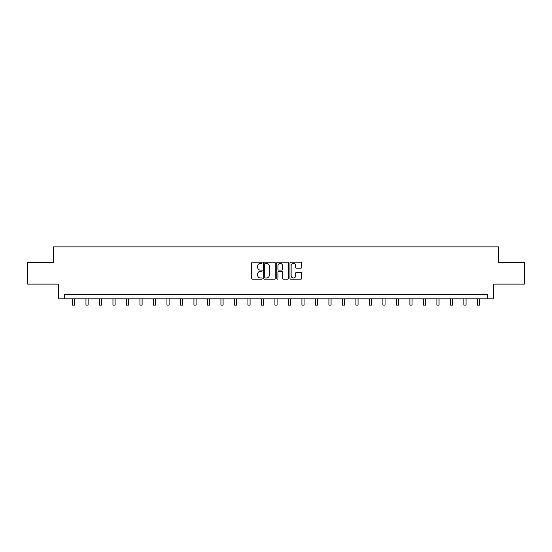 <?xml version="1.0" encoding="UTF-8"?>
<svg xmlns="http://www.w3.org/2000/svg" width="552" height="552" viewBox="0 0 552 552"><rect width="100%" height="100%" fill="white"/><g stroke="black" fill="none" stroke-linecap="round" stroke-linejoin="round"><path stroke-width="0.83" d="M262.159 262.793A0.593 0.593 0 0 0 261.565 262.2L252.54 262.2A0.849 0.849 0 0 0 251.691 263.049L251.691 278.332A0.849 0.849 0 0 0 252.54 279.188L261.565 279.188A0.593 0.593 0 0 0 262.159 278.587A0.593 0.593 0 0 0 261.565 277.994L260.392 277.994A2.719 2.719 0 0 1 257.68 275.275L257.68 274.006A2.719 2.719 0 0 1 260.392 271.287L261.565 271.287A0.593 0.593 0 0 0 262.159 270.694A0.593 0.593 0 0 0 261.565 270.1L260.392 270.1A2.719 2.719 0 0 1 257.68 267.382L257.68 266.105A2.719 2.719 0 0 1 260.392 263.387L261.565 263.387A0.593 0.593 0 0 0 262.159 262.793M300.819 268.189A0.849 0.849 0 0 0 301.668 267.34L301.668 263.049A0.849 0.849 0 0 0 300.819 262.2L290.8 262.2A0.849 0.849 0 0 0 289.952 263.049L289.952 278.332A0.849 0.849 0 0 0 290.8 279.188L300.819 279.188A0.849 0.849 0 0 0 301.668 278.332L301.668 273.157A0.849 0.849 0 0 0 300.819 272.308L296.527 272.308A0.849 0.849 0 0 0 295.679 273.157L295.679 275.724A2.27 2.27 0 0 1 293.409 277.994A2.27 2.27 0 0 1 291.139 275.724L291.139 265.657A2.27 2.27 0 0 1 293.409 263.387A2.27 2.27 0 0 1 295.679 265.657L295.679 267.34A0.849 0.849 0 0 0 296.527 268.189L300.819 268.189M487.63 298.811L493.688 298.811L493.688 284.101L524.4 284.101L524.4 262.469L498.615 262.469L498.615 246.896L53.385 246.896L53.385 262.469L27.6 262.469L27.6 284.101L58.312 284.101L58.312 298.811L487.63 298.811L487.63 294.485L64.37 294.485L64.37 298.811M275.255 263.049A0.849 0.849 0 0 0 274.406 262.2L264.387 262.2A0.849 0.849 0 0 0 263.539 263.049L263.539 278.332A0.849 0.849 0 0 0 264.387 279.188L274.406 279.188A0.849 0.849 0 0 0 275.255 278.332L275.255 263.049M277.594 262.2L287.613 262.2A0.849 0.849 0 0 1 288.461 263.049L288.461 278.332A0.849 0.849 0 0 1 287.613 279.188L283.328 279.188A0.849 0.849 0 0 1 282.472 278.332L282.472 272.136A0.849 0.849 0 0 0 281.623 271.287L278.781 271.287A0.849 0.849 0 0 0 277.932 272.136L277.932 278.587A0.593 0.593 0 0 1 277.339 279.188A0.593 0.593 0 0 1 276.745 278.587L276.745 263.049A0.849 0.849 0 0 1 277.594 262.2M265.319 263.387A0.593 0.593 0 0 0 264.725 263.98L264.725 277.401A0.593 0.593 0 0 0 265.319 277.994L266.554 277.994A2.719 2.719 0 0 0 269.272 275.275L269.272 266.105A2.719 2.719 0 0 0 266.554 263.387L265.319 263.387M282.472 265.705A2.27 2.27 0 0 0 280.202 263.428A2.27 2.27 0 0 0 277.932 265.705L277.932 269.245A0.849 0.849 0 0 0 278.781 270.1L281.623 270.1A0.849 0.849 0 0 0 282.472 269.245L282.472 265.705M72.464 298.811L72.464 305.104L74.623 305.104L74.623 298.811M85.96 298.811L85.96 305.104L88.12 305.104L88.12 298.811M99.457 298.811L99.457 305.104L101.616 305.104L101.616 298.811M112.953 298.811L112.953 305.104L115.113 305.104L115.113 298.811M126.449 298.811L126.449 305.104L128.609 305.104L128.609 298.811M139.946 298.811L139.946 305.104L142.112 305.104L142.112 298.811M153.442 298.811L153.442 305.104L155.609 305.104L155.609 298.811M166.939 298.811L166.939 305.104L169.105 305.104L169.105 298.811M180.435 298.811L180.435 305.104L182.602 305.104L182.602 298.811M193.938 298.811L193.938 305.104L196.098 305.104L196.098 298.811M207.435 298.811L207.435 305.104L209.594 305.104L209.594 298.811M220.931 298.811L220.931 305.104L223.091 305.104L223.091 298.811M234.427 298.811L234.427 305.104L236.587 305.104L236.587 298.811M247.924 298.811L247.924 305.104L250.09 305.104L250.09 298.811M261.42 298.811L261.42 305.104L263.587 305.104L263.587 298.811M274.917 298.811L274.917 305.104L277.083 305.104L277.083 298.811M288.413 298.811L288.413 305.104L290.58 305.104L290.58 298.811M301.909 298.811L301.909 305.104L304.076 305.104L304.076 298.811M315.413 298.811L315.413 305.104L317.572 305.104L317.572 298.811M328.909 298.811L328.909 305.104L331.069 305.104L331.069 298.811M342.406 298.811L342.406 305.104L344.565 305.104L344.565 298.811M355.902 298.811L355.902 305.104L358.062 305.104L358.062 298.811M369.398 298.811L369.398 305.104L371.565 305.104L371.565 298.811M382.895 298.811L382.895 305.104L385.061 305.104L385.061 298.811M396.391 298.811L396.391 305.104L398.558 305.104L398.558 298.811M409.888 298.811L409.888 305.104L412.054 305.104L412.054 298.811M423.391 298.811L423.391 305.104L425.551 305.104L425.551 298.811M436.887 298.811L436.887 305.104L439.047 305.104L439.047 298.811M450.384 298.811L450.384 305.104L452.543 305.104L452.543 298.811M463.88 298.811L463.88 305.104L466.04 305.104L466.04 298.811M477.376 298.811L477.376 305.104L479.536 305.104L479.536 298.811"/></g></svg>
